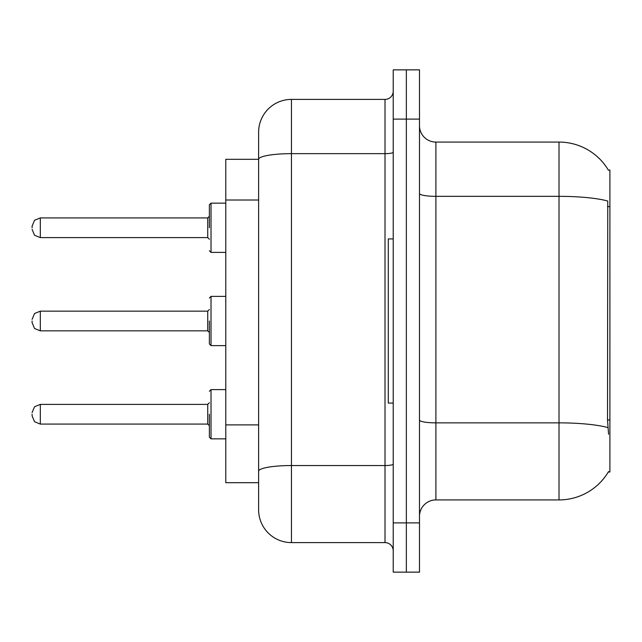 <?xml version="1.0" encoding="UTF-8"?>
<svg xmlns="http://www.w3.org/2000/svg" width="642" height="642" viewBox="0 0 642 642"><rect width="100%" height="100%" fill="white"/><g stroke="black" fill="none" stroke-linecap="round" stroke-linejoin="round"><path stroke-width="0.96" d="M608.407 170.186A57.451 57.451 0 0 0 559.013 142.083A57.451 57.451 0 0 1 608.407 170.186L609.9 169.986L609.9 472.014L608.287 472.014L608.576 471.525A57.451 57.451 0 0 1 559.013 499.917A57.451 57.451 0 0 0 608.287 472.014M258.622 159.312L225.791 159.312L225.791 482.688L258.622 482.688L258.622 509.772L258.622 433.92M419.491 516.337A16.411 16.411 0 0 1 435.902 499.917L559.013 499.917L559.013 142.083A57.451 57.451 0 0 1 608.287 169.986A57.451 57.451 0 0 0 559.013 142.083L435.902 142.083A16.411 16.411 0 0 1 419.491 125.663A16.411 16.411 0 0 0 435.902 142.083L435.902 499.917M406.354 522.901L406.354 572.142L419.491 572.142L419.491 522.901L406.354 522.901L406.354 572.142L393.225 572.142L393.225 522.901L406.354 522.901L406.354 119.099L406.354 522.901M393.225 522.901L393.225 69.858L406.354 69.858L406.354 119.099L406.354 69.858L419.491 69.858L419.491 522.901M608.576 434.265L607.525 419.996L607.757 201.034A57.451 9.975 180 0 0 559.013 196.34L435.902 196.34A16.411 2.849 0 0 1 419.491 193.483M258.622 190.979L258.622 132.228A32.83 32.83 0 0 1 291.452 99.398L291.452 542.602L385.015 542.602L385.015 99.398A8.21 8.21 0 0 0 393.225 91.196M291.452 99.398L385.015 99.398M393.225 464.11A8.21 1.428 0 0 1 385.015 465.538L291.452 465.538A32.83 5.698 180 0 0 258.622 471.236L258.622 159.36A32.83 5.698 180 0 1 291.452 153.655L385.015 153.655A8.21 1.428 0 0 0 393.225 152.234M258.622 132.228L258.622 150.284M393.225 550.804A8.21 8.21 0 0 0 385.015 542.602M291.452 542.602A32.83 32.83 0 0 1 258.622 509.772M393.225 238.928L388.298 238.928L388.298 403.072L393.225 403.072M209.38 414.234L209.38 437.218L209.38 414.234M32.1 414.234L32.1 415.88L32.1 414.234M209.38 321L209.38 343.984L209.38 321M32.1 321L32.1 322.645L32.1 321M209.38 227.766L209.38 204.782L209.38 227.766M32.1 227.766L32.1 226.12L32.1 227.766M609.9 419.996L607.525 419.996M609.9 206.612L607.525 206.612M258.622 200.007L225.791 200.007M258.622 424.892L225.791 424.892M607.934 427.604A57.451 9.975 180 0 0 559.013 422.861L435.902 422.861A16.411 2.849 0 0 1 419.491 420.012M419.491 119.099L393.225 119.099M209.38 391.259L211.017 389.614L211.017 438.855L225.791 438.855M32.1 412.597L34.548 406.747L40.31 404.388L40.31 424.081L207.735 424.081L207.735 404.388L209.38 402.743M225.791 296.379L211.017 296.379L211.017 345.621L209.38 343.984M207.735 311.153L40.31 311.153L40.31 330.847L207.735 330.847L207.735 311.153L209.38 309.508M225.791 203.145L211.017 203.145L211.017 252.386L209.38 250.741M207.735 217.919L40.31 217.919L40.31 237.612L207.735 237.612L207.735 217.919L209.38 216.274M207.735 424.081L209.38 425.726M40.31 404.388L207.735 404.388M211.017 389.614L225.791 389.614M40.31 424.081L34.548 421.73L32.1 415.88M211.017 438.855L209.38 437.218M40.31 330.847L34.548 328.487L32.1 322.645M211.017 345.621L225.791 345.621M40.31 311.153L34.548 313.513L32.1 319.355M207.735 330.847L209.38 332.492M211.017 296.379L209.38 298.016M40.31 237.612L34.548 235.253L32.1 229.403M211.017 252.386L225.791 252.386M40.31 217.919L34.548 220.27L32.1 226.12M207.735 237.612L209.38 239.257M211.017 203.145L209.38 204.782"/></g></svg>
